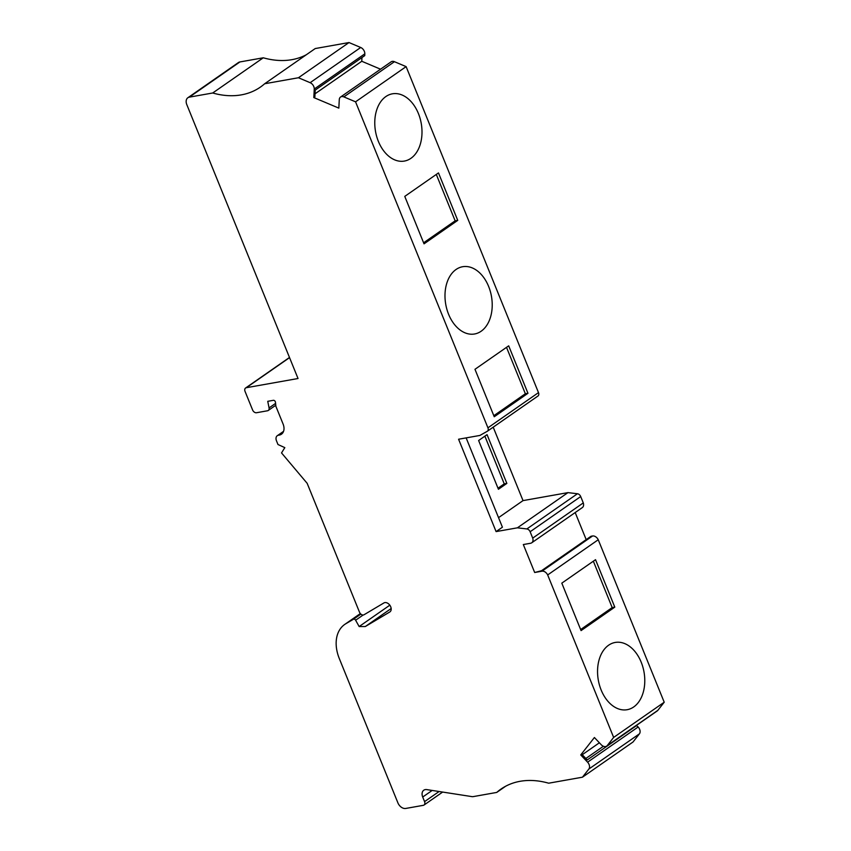 <?xml version="1.0" encoding="UTF-8"?>
<svg xmlns="http://www.w3.org/2000/svg" width="851" height="851" viewBox="0 0 851 851"><rect width="100%" height="100%" fill="white"/><g stroke="black" fill="none" stroke-linecap="round" stroke-linejoin="round"><path stroke-width="1.28" d="M487.059 434.648L478.624 440.52L498.42 489.272L506.856 483.4L487.059 434.648M498.537 517.653L523.025 500.611L567.957 492.623L577.446 493.75A3.595 2.521 55.2 0 1 580.701 496.548L583.286 502.909A5.393 3.776 -124.8 0 1 582.307 507.6L531.737 542.789A5.393 3.776 55.2 0 1 530.641 543.246L523.322 544.544L534.673 572.5L541.491 570.734L591.009 536.268L592.551 535.992A5.393 3.776 -124.8 0 1 598.242 539.747L664.216 702.224L613.645 737.423L607.252 745.572A5.372 3.755 55.2 0 1 606.678 746.114A5.372 3.755 55.2 0 1 601.253 744.753L594.402 737.519L580.744 754.933L587.584 762.188A5.372 3.755 55.2 0 1 588.849 769.049L582.456 777.197L548.682 783.197A93.482 65.453 55.2 0 0 500.973 789.09A93.482 65.453 55.2 0 0 496.729 792.43L505.579 786.281M493.208 427.181L523.025 500.611M608.625 645.207A34.157 23.211 -100.1 0 1 615.188 642.452A34.157 23.211 -100.1 0 1 644.016 672.024A34.157 23.211 -100.1 0 1 627.144 709.713A34.157 23.211 -100.1 0 1 599.487 685.183A34.157 23.211 -100.1 0 1 608.625 645.207M534.673 572.5L541.981 571.191A5.393 3.776 55.2 0 1 547.672 574.946L613.645 737.423M547.672 574.946L598.242 539.747M581.073 630.602L561.809 583.148L595.53 559.681L614.794 607.135L581.073 630.602M586.169 760.666L587.222 759.943L581.797 754.209L580.744 754.933M313.817 97.578L314.168 90.823L315.221 90.089L314.87 96.844L313.817 97.578L338.836 108.12L339.283 99.588A5.372 3.755 55.2 0 1 340.56 97.035A5.372 3.755 55.2 0 1 343.857 96.897L355.558 101.822L487.931 427.819A3.595 2.521 55.2 0 1 487.389 431.234A3.595 2.521 55.2 0 1 487.24 431.319L479.89 435.446L458.583 439.233L496.09 531.598L517.397 527.822L526.875 528.95A3.595 2.521 55.2 0 1 530.13 531.747L532.715 538.109L583.286 502.909M466.146 437.893L502.42 527.205L496.09 531.598M349.006 42.55L298.435 77.749L310.136 82.685L360.707 47.486L349.006 42.55L315.232 48.55L264.661 83.749A93.482 65.453 55.2 0 1 260.417 87.089A93.482 65.453 55.2 0 1 212.707 92.993L189.347 97.142L239.908 61.942A7.191 5.032 -124.8 0 0 238.44 62.538L187.869 97.737A7.191 5.032 -124.8 0 0 186.784 104.567L298.031 378.514L246.333 387.705A3.595 2.521 -124.8 0 0 245.599 388.003A3.595 2.521 -124.8 0 0 245.056 391.417L252.587 409.948A3.595 2.521 -124.8 0 0 256.502 412.735L267.533 410.767A3.595 2.521 -124.8 0 0 268.267 410.469A3.595 2.521 -124.8 0 0 269.065 407.916L275.596 403.374M239.908 61.942L263.278 57.794A93.482 65.453 55.2 0 0 306.381 54.709M360.707 47.486A5.372 3.755 55.2 0 1 364.813 53.836L364.739 55.623L315.221 90.089M361.962 57.549L361.771 61.272L380.557 69.197M340.56 97.035L391.12 61.836A5.372 3.755 55.2 0 1 394.428 61.697L406.118 66.623L538.492 392.619A3.595 2.521 55.2 0 1 537.949 396.034A3.595 2.521 55.2 0 1 537.811 396.119L487.517 431.127M586.19 539.63L575.191 512.547M664.216 702.224L657.823 710.372A5.372 3.755 55.2 0 1 657.249 710.915L606.678 746.114M636.357 725.456L638.154 726.988A5.372 3.755 55.2 0 1 639.409 733.849L633.027 741.998L582.456 777.197M269.065 407.916L267.746 401.321L273.362 400.321A1.798 1.255 55.2 0 1 275.469 402.289L275.915 406.374L282.989 423.787A10.786 7.553 -124.8 0 1 281.436 434.212A10.786 7.553 -124.8 0 1 279.234 435.106L278.405 435.255A5.393 3.776 55.2 0 0 277.298 435.701A5.393 3.776 55.2 0 0 276.479 440.818L277.99 444.53L284.819 447.637L281.521 452.923L307.158 483.315L359.494 612.188A3.595 2.521 -124.8 0 0 364.037 614.752L383.907 602.944A5.393 3.776 -124.8 0 1 390.003 605.433A5.393 3.776 -124.8 0 1 389.918 611.901A5.393 3.776 -124.8 0 1 389.747 612.007L365.313 626.527L391.173 608.518M365.313 626.527L359.154 626.538L389.832 605.178M359.154 626.538L355.622 620.241A1.798 1.255 -124.8 0 0 353.484 619.23L345.9 623.687A35.955 25.179 -124.8 0 0 344.74 624.421A35.955 25.179 -124.8 0 0 339.304 658.557L397.906 802.876A7.191 5.032 55.2 0 0 405.746 808.45L423.287 805.333A3.595 2.521 -124.8 0 0 424.021 805.035A3.595 2.521 -124.8 0 0 424.564 801.621L422.702 797.025A7.191 5.032 55.2 0 1 423.787 790.207A7.191 5.032 55.2 0 1 426.776 789.6L471.358 796.525A7.191 5.032 55.2 0 0 473.294 796.6L496.729 792.43M587.222 759.943L636.729 725.477M585.839 758.486L603.391 746.263M582.265 754.699L599.391 742.785M532.715 538.109A5.393 3.776 55.2 0 1 531.737 542.789M517.397 527.822L567.957 492.623M406.118 66.623L355.558 101.822M315.03 93.812L361.771 61.272M310.136 82.685A5.372 3.755 55.2 0 1 314.253 89.036L314.168 90.823M264.661 83.749L298.435 77.749M212.707 92.993L263.278 57.794M189.347 97.142A7.191 5.032 -124.8 0 0 187.869 97.737M404.768 196.39L424.032 243.843L457.742 220.377L438.478 172.923L404.768 196.39M527.96 393.29L508.685 345.836L474.975 369.302L494.24 416.756L527.96 393.29L525.354 393.747L506.515 347.346M385.854 96.567A34.157 23.211 -100.1 0 1 392.407 93.812A34.157 23.211 -100.1 0 1 421.234 123.384A34.157 23.211 -100.1 0 1 404.363 161.073A34.157 23.211 -100.1 0 1 376.706 136.543A34.157 23.211 -100.1 0 1 385.854 96.567M456.062 269.48A34.157 23.211 -100.1 0 1 462.625 266.725A34.157 23.211 -100.1 0 1 491.452 296.297A34.157 23.211 -100.1 0 1 474.581 333.986A34.157 23.211 -100.1 0 1 446.924 309.456A34.157 23.211 -100.1 0 1 456.062 269.48M593.349 561.203L612.188 607.593L614.794 607.135M612.188 607.593L580.648 629.549M493.814 415.703L525.354 393.747M423.607 242.79L455.147 220.834L457.742 220.377M455.147 220.834L436.308 174.444M497.995 488.219L504.249 483.868L506.856 483.4M504.249 483.868L484.879 436.159M541.981 571.191L592.551 535.992M246.333 387.705L289.542 357.633M355.622 620.241L363.132 615.007M353.484 619.23L360.867 614.103M345.9 623.687L360.367 613.614M424.564 801.621L439.084 791.515M588.849 769.049L639.409 733.849M587.584 762.188L638.154 726.988M607.252 745.572L657.823 710.372M580.701 496.548L530.13 531.747M577.446 493.75L526.875 528.95M538.492 392.619L487.931 427.819M343.857 96.897L394.428 61.697M314.253 89.036L364.813 53.836M432.17 790.441L422.702 797.025M283.043 432.457L279.234 435.106M283.383 431.787L278.405 435.255M245.599 388.003L289.478 357.463M268.267 410.469L275.798 405.236M344.74 624.421L360.335 613.571M424.021 805.035L442.648 792.068M487.389 431.234L537.949 396.034M283.553 431.351L277.298 435.701"/></g></svg>
